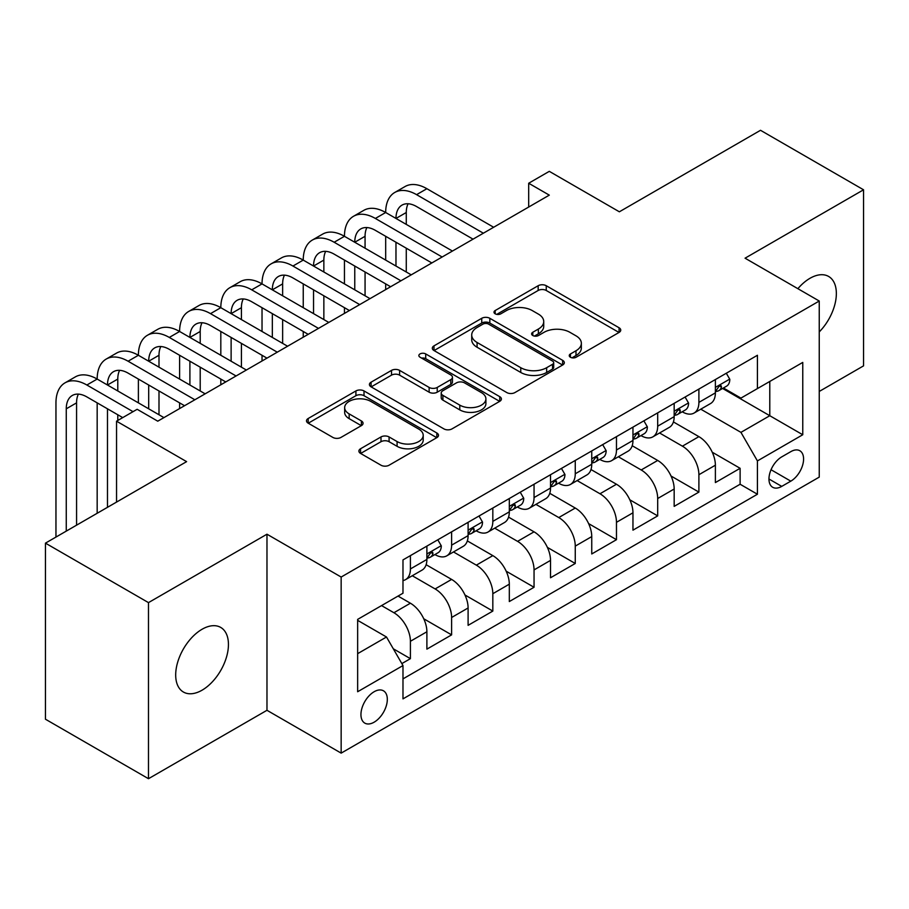 <?xml version="1.0" encoding="UTF-8"?>
<svg xmlns="http://www.w3.org/2000/svg" width="909" height="909" viewBox="0 0 909 909"><rect width="100%" height="100%" fill="white"/><g stroke="black" fill="none" stroke-linecap="round" stroke-linejoin="round"><path stroke-width="1.36" d="M570.432 357.248A4 2.307 0 0 0 576.09 357.248L619.074 332.433A5.727 3.306 0 0 0 620.745 330.092A5.727 3.306 0 0 0 619.074 327.763L546.252 285.721A5.727 3.306 0 0 0 538.162 285.721L495.178 310.537A4 2.307 0 0 0 494.007 312.173A4 2.307 0 0 0 495.178 313.81A4 2.307 0 0 0 500.848 313.81L506.404 310.594A18.305 10.567 0 0 1 532.299 310.594L538.367 314.094A18.305 10.567 0 0 1 543.73 321.57A18.305 10.567 0 0 1 538.367 329.047L532.81 332.251A4 2.307 0 0 0 531.629 333.887A4 2.307 0 0 0 532.81 335.523A4 2.307 0 0 0 538.469 335.523L544.037 332.319A18.305 10.567 0 0 1 569.92 332.319L575.988 335.819A18.305 10.567 0 0 1 581.351 343.295A18.305 10.567 0 0 1 575.988 350.76L570.432 353.976A4 2.307 0 0 0 569.25 355.612A4 2.307 0 0 0 570.432 357.248L570.432 353.976M202.059 690.192A37.303 21.532 120 0 0 226.432 657.321A37.303 21.532 120 0 0 220.717 627.426A37.303 21.532 120 0 0 202.059 629.267A37.303 21.532 120 0 0 177.698 662.138A37.303 21.532 120 0 0 183.413 692.033A37.303 21.532 120 0 0 202.059 690.192M819.248 331.921A37.303 21.532 120 0 0 828.622 276.45A37.303 21.532 120 0 0 809.976 278.302A37.303 21.532 120 0 0 797.875 288.687M374.133 722.189A18.646 10.772 120 0 0 386.314 705.759A18.646 10.772 120 0 0 383.462 690.806A18.646 10.772 120 0 0 374.133 691.738A18.646 10.772 120 0 0 361.952 708.168A18.646 10.772 120 0 0 364.804 723.121A18.646 10.772 120 0 0 374.133 722.189M360.566 448.751A5.727 3.306 0 0 0 358.896 451.08A5.727 3.306 0 0 0 360.566 453.421L380.996 465.215A5.727 3.306 0 0 0 389.086 465.215L436.831 437.649A5.727 3.306 0 0 0 438.502 435.32A5.727 3.306 0 0 0 436.831 432.979L364.009 390.938A5.727 3.306 0 0 0 355.919 390.938L308.185 418.504A5.727 3.306 0 0 0 306.503 420.833A5.727 3.306 0 0 0 308.185 423.174L332.864 437.422A5.727 3.306 0 0 0 340.955 437.422L361.384 425.628A5.727 3.306 0 0 0 363.055 423.287A5.727 3.306 0 0 0 361.384 420.947L349.147 413.89A15.305 8.84 0 0 1 344.659 407.641A15.305 8.84 0 0 1 354.112 399.471A15.305 8.84 0 0 1 370.781 401.392L418.719 429.071A15.305 8.84 0 0 1 423.208 435.32A15.305 8.84 0 0 1 413.754 443.478A15.305 8.84 0 0 1 397.085 441.558L389.086 436.945A5.727 3.306 0 0 0 380.996 436.945L360.566 448.751L360.566 453.421M819.248 391.449L863.55 365.861L863.55 189.788L760.515 130.294L619.359 211.797L549.297 171.347L528.686 183.243L549.297 195.14L157.757 421.185L137.157 409.289L116.545 421.185L116.545 502.086M148.485 602.622L148.485 778.706L266.973 710.293L266.973 534.208L148.485 602.622L45.45 543.139L186.606 461.636L116.545 421.185M266.973 534.208L341.159 577.045L819.248 301.027L819.248 477.111L341.159 753.129L341.159 577.045M863.55 189.788L745.062 258.19L819.248 301.027M506.813 392.574A5.727 3.306 0 0 0 514.903 392.574L562.637 365.009A5.727 3.306 0 0 0 564.319 362.68A5.727 3.306 0 0 0 562.637 360.339L489.826 318.298A5.727 3.306 0 0 0 481.736 318.298L433.991 345.863A5.727 3.306 0 0 0 432.32 348.192A5.727 3.306 0 0 0 433.991 350.533L506.813 392.574M421.64 358.112A4 2.307 0 0 1 425.707 358.68L425.707 353.919L499.734 396.665A5.727 3.306 0 0 1 501.404 398.994A5.727 3.306 0 0 1 499.734 401.335L452 428.889A5.727 3.306 0 0 1 443.91 428.889L371.088 386.848L371.088 382.178A5.727 3.306 0 0 0 369.418 384.518A5.727 3.306 0 0 0 371.088 386.848M371.088 382.178L391.518 370.383A5.727 3.306 0 0 1 399.608 370.383L429.139 387.439A5.727 3.306 0 0 0 437.229 387.439L450.784 379.61A5.727 3.306 0 0 0 452.455 377.28A5.727 3.306 0 0 0 450.784 374.94L420.038 357.192A4 2.307 0 0 1 418.867 355.555A4 2.307 0 0 1 421.333 353.419A4 2.307 0 0 1 425.707 353.919M148.485 778.706L45.45 719.212L45.45 543.139M401.846 663.593L410.402 658.661L393.302 648.787M381.553 605.599L393.915 612.734A23.316 13.465 60 0 1 410.402 641.288L426.889 631.766L426.889 649.14L451.614 634.868L423.742 618.768M412.288 575.749L435.127 588.941A23.316 13.465 60 0 1 451.614 617.495L468.101 607.973L468.101 625.347L492.826 611.075L464.953 594.975M453.5 551.956L476.339 565.148A23.316 13.465 60 0 1 492.826 593.702L509.313 584.18L509.313 601.553L534.049 587.271L506.165 571.182M494.712 528.163L517.562 541.355A23.316 13.465 60 0 1 534.049 569.909L550.524 560.387L550.524 577.76L575.261 563.478L547.388 547.388M535.924 504.37L558.774 517.562A23.316 13.465 60 0 1 575.261 546.116L591.748 536.594L591.748 553.967L616.472 539.685L588.6 523.595M577.135 480.577L599.985 493.757A23.316 13.465 60 0 1 616.472 522.311L632.959 512.801L632.959 530.163L657.684 515.892L629.812 499.802M618.359 456.772L641.197 469.964A23.316 13.465 60 0 1 657.684 498.518L674.171 489.008L674.171 506.37L698.896 492.099L698.896 474.725A23.316 13.465 -120 0 0 682.409 446.171L659.57 432.979M671.024 476.009L698.896 492.099M426.889 631.766A23.316 13.465 -120 0 0 410.402 603.212L398.04 596.077M468.101 607.973A23.316 13.465 -120 0 0 451.614 579.419L426.128 564.705M509.313 584.18A23.316 13.465 -120 0 0 492.826 555.626L467.34 540.912M550.524 560.387A23.316 13.465 -120 0 0 534.049 531.833L508.551 517.119M591.748 536.594A23.316 13.465 -120 0 0 575.261 508.04L549.775 493.326M632.959 512.801A23.316 13.465 -120 0 0 616.472 484.247L590.986 469.533M674.171 489.008A23.316 13.465 -120 0 0 657.684 460.454L632.198 445.728M790.807 451.648L781.74 456.875A18.066 10.431 120 0 0 769.934 472.805A18.066 10.431 120 0 0 772.707 487.281A18.066 10.431 120 0 0 781.74 486.383L790.807 481.156A18.066 10.431 120 0 0 802.613 465.226A18.066 10.431 120 0 0 799.84 450.75A18.066 10.431 120 0 0 790.807 451.648M357.646 653.662L386.495 637.004L402.982 665.558L402.982 698.873L757.424 494.235L757.424 460.92L740.937 432.366L700.782 409.186M402.982 665.558L357.646 691.738L357.646 619.393L402.982 593.225L402.982 559.91L757.424 355.271L757.424 388.586L802.761 362.418L802.761 434.752L757.424 460.92M434.911 554.547L435.127 554.672A23.316 13.465 60 0 0 446.785 555.831L463.272 546.309A23.316 13.465 -120 0 0 468.101 535.64L468.101 522.311M476.123 530.754L476.339 530.879A23.316 13.465 60 0 0 487.997 532.038L504.484 522.516A23.316 13.465 -120 0 0 509.313 511.847L509.313 498.518M517.346 506.961L517.562 507.086A23.316 13.465 60 0 0 529.22 508.245L545.695 498.723A23.316 13.465 -120 0 0 550.524 488.053L550.524 474.725M558.558 483.168L558.774 483.293A23.316 13.465 60 0 0 570.432 484.452L586.919 474.93A23.316 13.465 -120 0 0 591.748 464.26L591.748 450.932M599.77 459.375L599.985 459.499A23.316 13.465 60 0 0 611.643 460.647L628.13 451.137A23.316 13.465 -120 0 0 632.959 440.456L632.959 427.139M640.981 435.581L641.197 435.706A23.316 13.465 60 0 0 652.855 436.854L669.342 427.344A23.316 13.465 -120 0 0 674.171 416.663L674.171 403.335M402.982 678.887L740.119 484.247L740.119 468.305L715.383 482.577L715.383 465.203A23.316 13.465 -120 0 0 698.896 436.65L673.41 421.935M682.193 411.777L682.409 411.902A23.316 13.465 -120 0 0 694.067 413.061A23.316 13.465 -120 0 0 698.896 402.392L698.896 389.063M694.067 413.061L710.554 403.539A23.316 13.465 -120 0 0 715.383 392.87L715.383 379.542M410.402 555.626L410.402 568.954A23.316 13.465 60 0 1 405.573 579.624A23.316 13.465 60 0 1 402.982 580.567M405.573 579.624L422.06 570.102A23.316 13.465 -120 0 0 426.889 559.433L426.889 546.104M451.614 531.833L451.614 545.161A23.316 13.465 60 0 1 446.785 555.831M492.826 508.04L492.826 521.368A23.316 13.465 60 0 1 487.997 532.038M534.049 484.247L534.049 497.564A23.316 13.465 60 0 1 529.22 508.245M575.261 460.443L575.261 473.771A23.316 13.465 60 0 1 570.432 484.452M616.472 436.65L616.472 449.978A23.316 13.465 60 0 1 611.643 460.647M657.684 412.856L657.684 426.185A23.316 13.465 60 0 1 652.855 436.854M657.684 498.518L657.684 515.892M616.472 522.311L616.472 539.685M575.261 546.116L575.261 563.478M534.049 569.909L534.049 587.271M492.826 593.702L492.826 611.075M451.614 617.495L451.614 634.868M410.402 641.288L410.402 658.661M386.495 637.004L357.646 620.347M740.937 432.366L769.787 415.72L769.787 381.45L802.761 362.418M722.587 388.461L802.761 434.752M723.416 387.984L740.937 398.108L757.424 388.586M266.973 710.293L341.159 753.129M528.686 183.243L528.686 207.036M712.236 452.205L740.119 468.305M740.119 484.247L757.424 494.235M572.022 357.816L575.988 355.521A18.305 10.567 0 0 0 581.351 348.056L581.351 343.295M543.73 321.57L543.73 326.331A18.305 10.567 0 0 1 538.367 333.808L534.401 336.091M618.995 332.478L546.252 290.482A5.727 3.306 0 0 0 538.162 290.482L496.78 314.366M562.569 365.054L489.826 323.059A5.727 3.306 0 0 0 481.736 323.059L434.07 350.579M552.524 364.316A4 2.307 0 0 0 553.695 362.68A4 2.307 0 0 0 552.524 361.043L488.61 324.138A4 2.307 0 0 0 482.94 324.138L477.077 327.524A18.305 10.567 0 0 0 471.714 335.001A18.305 10.567 0 0 0 477.077 342.477L520.766 367.702A18.305 10.567 0 0 0 546.661 367.702L552.524 364.316L552.524 369.077A4 2.307 0 0 0 553.695 367.441L553.695 362.68M471.714 335.001L471.714 339.761A18.305 10.567 0 0 0 477.077 347.238L477.077 342.477M552.524 369.077L546.661 372.463A18.305 10.567 0 0 1 520.766 372.463L477.077 347.238M371.167 386.893L391.518 375.144L391.518 370.383M452.455 377.28L452.455 382.03A5.727 3.306 0 0 1 450.784 384.371L437.229 392.199A5.727 3.306 0 0 1 429.139 392.199L399.608 375.144A5.727 3.306 0 0 0 391.518 375.144M425.707 358.68L499.655 401.38M459.784 405.13A15.305 8.84 0 0 0 476.464 407.039A15.305 8.84 0 0 0 485.906 398.881A15.305 8.84 0 0 0 481.429 392.631L464.533 382.882A5.727 3.306 0 0 0 456.443 382.882L442.899 390.7A5.727 3.306 0 0 0 441.217 393.04A5.727 3.306 0 0 0 442.899 395.381L459.784 405.13L459.784 409.891A15.305 8.84 0 0 0 476.464 411.8A15.305 8.84 0 0 0 485.906 403.641L485.906 398.881M441.217 393.04L441.217 397.801A5.727 3.306 0 0 0 442.899 400.13L442.899 395.381M459.784 409.891L442.899 400.13M423.208 435.32L423.208 440.07A15.305 8.84 0 0 1 413.754 448.239A15.305 8.84 0 0 1 397.085 446.319L389.086 441.706A5.727 3.306 0 0 0 380.996 441.706L360.646 453.455M344.659 407.641L344.659 412.402A15.305 8.84 0 0 0 349.147 418.64L349.147 413.89M361.305 425.662L349.147 418.64M436.752 437.695L364.009 395.699A5.727 3.306 0 0 0 355.919 395.699L308.253 423.219M726.302 373.235L729.813 379.303A15.442 8.92 60 0 1 726.609 386.143L718.78 390.665A15.442 8.92 -120 0 0 721.473 387.109L721.144 385.734L719.212 386.12L716.519 389.961A15.442 8.92 60 0 1 715.383 392.154M55.96 537.071L55.96 402.869A43.712 25.236 60 0 1 65.016 382.848L75.322 376.905A43.712 25.236 60 0 1 97.172 379.064A43.712 25.236 60 0 1 106.228 359.055L116.534 353.112A43.712 25.236 60 0 1 138.384 355.271A43.712 25.236 60 0 1 147.44 335.262L157.746 329.319A43.712 25.236 60 0 1 179.607 331.478A43.712 25.236 60 0 1 188.652 311.469L198.957 305.526A43.712 25.236 60 0 1 220.819 307.685A43.712 25.236 60 0 1 229.875 287.676L240.169 281.722A43.712 25.236 60 0 1 262.031 283.892A43.712 25.236 60 0 1 271.087 263.883L281.392 257.929A43.712 25.236 60 0 1 303.242 260.099A43.712 25.236 60 0 1 312.298 240.09L322.604 234.136A43.712 25.236 60 0 1 344.454 236.306A43.712 25.236 60 0 1 353.51 216.285L363.816 210.343A43.712 25.236 60 0 1 385.677 212.501A43.712 25.236 60 0 1 394.722 192.492L405.028 186.55A43.712 25.236 60 0 1 426.889 188.708L493.655 227.261M394.722 192.492A43.712 25.236 60 0 1 416.583 194.662L483.349 233.204M715.906 391.381L715.962 391.381A15.442 8.92 -120 0 0 718.78 390.665M473.044 239.158L416.583 206.559A29.145 16.828 -120 0 0 402.017 205.116A29.145 16.828 -120 0 0 395.972 218.455L406.278 212.513L406.278 224.409M408.107 203.775A29.145 16.828 -120 0 0 406.278 212.513M395.972 242.248L395.972 266.042M406.278 248.202L406.278 271.996M385.677 289.596L385.677 283.892M385.677 260.099L385.677 236.306M685.091 397.04L688.59 403.107A15.442 8.92 60 0 1 685.397 409.936L677.569 414.459A15.442 8.92 -120 0 0 680.262 410.902L679.932 409.527L678 409.914L675.307 413.754A15.442 8.92 60 0 1 674.171 415.947M353.51 216.285A43.712 25.236 60 0 1 375.372 218.455L385.677 212.501L452.443 251.054M375.372 218.455L442.138 256.997M674.683 415.186L674.751 415.186A15.442 8.92 -120 0 0 677.569 414.459M431.832 262.951L375.372 230.352A29.145 16.828 -120 0 0 360.793 228.909A29.145 16.828 -120 0 0 354.76 242.248L365.066 236.306L365.066 248.202M366.895 227.568A29.145 16.828 -120 0 0 365.066 236.306M354.76 266.042L354.76 289.835M365.066 271.996L365.066 295.789M344.454 313.4L344.454 307.685M344.454 283.892L344.454 260.099M643.879 420.833L647.378 426.9A15.442 8.92 60 0 1 644.186 433.729L636.357 438.252A15.442 8.92 -120 0 0 639.038 434.695L638.72 433.32L636.789 433.707L634.096 437.547A15.442 8.92 60 0 1 632.959 439.751M312.298 240.09A43.712 25.236 60 0 1 334.16 242.248L344.454 236.306L411.22 274.848M334.16 242.248L400.926 280.801M633.471 438.979L633.539 438.979A15.442 8.92 -120 0 0 636.357 438.252M390.62 286.744L334.16 254.145A29.145 16.828 -120 0 0 319.582 252.702A29.145 16.828 -120 0 0 313.548 266.042L323.854 260.099L323.854 271.996M325.672 251.361A29.145 16.828 -120 0 0 323.854 260.099M313.548 289.835L313.548 313.639M323.854 295.789L323.854 319.582M303.242 337.194L303.242 331.478M303.242 307.685L303.242 283.892M602.667 444.626L606.167 450.694A15.442 8.92 60 0 1 602.974 457.522L595.134 462.045A15.442 8.92 -120 0 0 597.827 458.488L597.497 457.113L595.577 457.5L592.884 461.34A15.442 8.92 60 0 1 591.748 463.545M271.087 263.883A43.712 25.236 60 0 1 292.937 266.042L303.242 260.099L370.008 298.641M292.937 266.042L359.703 304.595M592.259 462.772L592.316 462.772A15.442 8.92 -120 0 0 595.134 462.045M349.408 310.537L292.937 277.938A29.145 16.828 -120 0 0 278.37 276.495A29.145 16.828 -120 0 0 272.336 289.835L282.642 283.892L282.642 295.789M284.46 275.154A29.145 16.828 -120 0 0 282.642 283.892M272.336 313.639L272.336 337.432M282.642 319.582L282.642 343.375M262.031 360.987L262.031 355.271M262.031 331.478L262.031 307.685M561.455 468.419L564.955 474.487A15.442 8.92 60 0 1 561.751 481.316L553.922 485.838A15.442 8.92 -120 0 0 556.615 482.281L556.285 480.918L554.354 481.293L551.672 485.133A15.442 8.92 60 0 1 550.524 487.338M229.875 287.676A43.712 25.236 60 0 1 251.725 289.835L262.031 283.892L328.797 322.434M251.725 289.835L318.491 328.388M551.047 486.565L551.104 486.565A15.442 8.92 -120 0 0 553.922 485.838M308.185 334.33L251.725 301.743A29.145 16.828 -120 0 0 237.158 300.288A29.145 16.828 -120 0 0 231.125 313.639L241.419 307.685L241.419 319.582M243.248 298.947A29.145 16.828 -120 0 0 241.419 307.685M231.125 337.432L231.125 361.225M241.419 343.375L241.419 367.168M220.819 384.78L220.819 379.076M220.819 355.271L220.819 331.478M520.232 492.212L523.743 498.28A15.442 8.92 60 0 1 520.539 505.12L512.71 509.631A15.442 8.92 -120 0 0 515.403 506.074L515.073 504.711L513.142 505.097L510.449 508.938A15.442 8.92 60 0 1 509.313 511.131M188.652 311.469A43.712 25.236 60 0 1 210.513 313.639L220.819 307.685L287.585 346.238M210.513 313.639L277.279 352.181M509.835 510.358L509.892 510.358A15.442 8.92 -120 0 0 512.71 509.631M266.973 358.135L210.513 325.536A29.145 16.828 -120 0 0 195.946 324.093A29.145 16.828 -120 0 0 189.901 337.432L200.207 331.478L200.207 343.375M202.037 322.74A29.145 16.828 -120 0 0 200.207 331.478M189.901 361.225L189.901 385.018M200.207 367.168L200.207 390.972M179.607 408.573L179.607 402.869M179.607 379.064L179.607 355.271M479.02 516.005L482.52 522.073A15.442 8.92 60 0 1 479.327 528.913L471.498 533.435A15.442 8.92 -120 0 0 474.18 529.867L473.862 528.504L471.93 528.89L469.237 532.731A15.442 8.92 60 0 1 468.101 534.924M147.44 335.262A43.712 25.236 60 0 1 169.301 337.432L179.607 331.478L246.373 370.031M169.301 337.432L236.067 375.974M468.612 534.151L468.68 534.151A15.442 8.92 -120 0 0 471.498 533.435M225.762 381.928L169.301 349.329A29.145 16.828 -120 0 0 154.723 347.886A29.145 16.828 -120 0 0 148.69 361.225L158.995 355.271L158.995 367.168M160.825 346.534A29.145 16.828 -120 0 0 158.995 355.271M148.69 385.018L148.69 408.811M158.995 390.972L158.995 414.765M138.384 402.869L138.384 379.076M437.808 539.798L441.308 545.866A15.442 8.92 60 0 1 438.115 552.706L430.287 557.228A15.442 8.92 -120 0 0 432.968 553.672L432.65 552.297L430.718 552.683L428.025 556.524A15.442 8.92 60 0 1 426.889 558.717M106.228 359.055A43.712 25.236 60 0 1 128.089 361.225L138.384 355.271L205.15 393.824M128.089 361.225L194.856 399.767M427.4 557.944L427.469 557.944A15.442 8.92 -120 0 0 430.287 557.228M184.55 405.721L128.089 373.122A29.145 16.828 -120 0 0 113.511 371.679A29.145 16.828 -120 0 0 107.478 385.018L117.784 379.076L117.784 390.972M119.602 370.338A29.145 16.828 -120 0 0 117.784 379.076M107.478 408.811L107.478 507.324M117.784 414.765L117.784 420.469M97.172 513.267L97.172 402.869M65.016 382.848A43.712 25.236 60 0 1 86.866 385.018L97.172 379.064L163.938 417.617M86.866 385.018L133.032 411.663M122.726 417.617L86.866 396.915A29.145 16.828 -120 0 0 72.3 395.472A29.145 16.828 -120 0 0 66.266 408.811L66.266 531.117M78.39 394.131A29.145 16.828 -120 0 0 76.572 402.869L76.572 525.175M393.915 612.734L410.402 603.212M435.127 588.941L451.614 579.419M476.339 565.148L492.826 555.626M517.562 541.355L534.049 531.833M558.774 517.562L575.261 508.04M599.985 493.757L616.472 484.247M641.197 469.964L657.684 460.454M682.409 446.171L698.896 436.65M698.896 402.392L715.383 392.87M410.402 568.954L426.889 559.433M451.614 545.161L468.101 535.64M492.826 521.368L509.313 511.847M534.049 497.564L550.524 488.053M575.261 473.771L591.748 464.26M616.472 449.978L632.959 440.456M657.684 426.185L674.171 416.663M698.896 474.725L715.383 465.203M771.048 469.737L790.807 481.156M768.969 479.009L781.74 486.383M575.988 355.521L575.988 350.76M532.81 335.523L532.81 332.251M538.367 333.808L538.367 329.047M495.178 313.81L495.178 310.537M538.162 290.482L538.162 285.721M546.252 290.482L546.252 285.721M619.074 332.433L619.074 327.763M433.991 350.533L433.991 345.863M481.736 323.059L481.736 318.298M489.826 323.059L489.826 318.298M562.637 365.009L562.637 360.339M520.766 372.463L520.766 367.702M546.661 372.463L546.661 367.702M399.608 375.144L399.608 370.383M429.139 392.199L429.139 387.439M437.229 392.199L437.229 387.439M450.784 384.371L450.784 379.61M499.734 401.335L499.734 396.665M380.996 441.706L380.996 436.945M389.086 441.706L389.086 436.945M397.085 446.319L397.085 441.558M361.384 425.628L361.384 420.947M308.185 423.174L308.185 418.504M355.919 395.699L355.919 390.938M364.009 395.699L364.009 390.938M436.831 437.649L436.831 432.979M729.711 379.133L715.383 387.393M426.889 188.708L416.583 194.662M719.474 385.95L721.473 387.109M688.488 402.926L674.171 411.198M678.262 409.743L680.262 410.902M647.276 426.719L632.959 434.991M637.05 433.548L639.038 434.695M606.064 450.512L591.748 458.784M595.838 457.341L597.827 458.488M564.853 474.305L550.524 482.577M554.615 481.134L556.615 482.281M523.641 498.098L509.313 506.37M513.403 504.927L515.403 506.074M482.418 521.902L468.101 530.163M472.191 528.72L474.18 529.867M441.206 545.695L426.889 553.956M430.98 552.513L432.968 553.672M76.572 402.869L66.266 408.811"/></g></svg>

